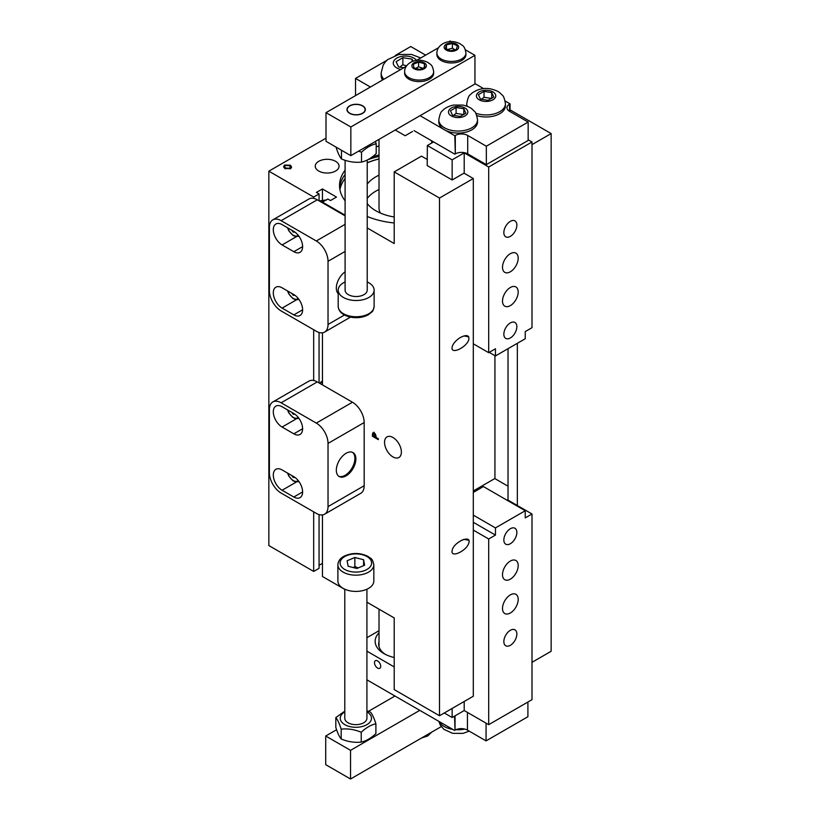 <?xml version="1.0" encoding="UTF-8"?>
<svg xmlns="http://www.w3.org/2000/svg" width="820" height="820" viewBox="0 0 820 820"><rect width="100%" height="100%" fill="white"/><g stroke="black" fill="none" stroke-linecap="round" stroke-linejoin="round"><path stroke-width="1.23" d="M375.416 141.46L376.195 143.766C371.306 144.822 366.417 147.641 361.528 152.233L358.617 151.157M336.118 147.149L336.118 147.395C337.912 153.022 339.695 156.876 341.489 158.967C348.162 161.765 354.845 162.801 361.528 162.063C366.417 161.007 371.306 158.188 376.195 153.596L376.195 143.766M341.489 150.255L341.489 158.967M361.528 152.233L361.528 162.063M345.097 160.279L345.097 290.136A11.06 6.386 0 0 0 352.057 296.061A11.06 6.386 0 0 0 367.216 290.136L367.216 160.023M406.218 66.348L326.011 112.658L326.011 141.317L350.837 155.646L474.944 83.988L474.944 55.329L465.36 49.794M366.919 589.221L366.919 718.269A11.06 6.386 180 0 1 362.358 723.424A11.06 6.386 180 0 1 350.847 723.957A11.06 6.386 180 0 1 344.8 718.269L344.8 589.221M364.613 565.236L356.864 568.486L348.121 566.241L347.106 560.747L354.855 557.497L363.598 559.742L364.613 565.236M373.828 564.795L373.828 581.052A17.968 10.373 180 0 1 366.427 589.436A17.968 10.373 180 0 1 347.711 590.287A17.968 10.373 180 0 1 337.891 581.052L337.891 564.795A17.968 10.373 0 0 0 347.711 574.041A17.968 10.373 0 0 0 366.427 573.19A17.968 10.373 0 0 0 373.828 564.795C372.239 557.364 370.558 558.789 367.965 556.37C359.97 552.577 351.944 552.547 343.887 556.298C340.136 558.307 338.137 561.146 337.891 564.795M358.176 567.942L354.855 566.518L354.855 557.497M363.598 565.656L363.598 559.742M354.855 566.518L353.276 567.573M344.8 718.228A11.06 6.386 0 0 0 350.806 723.947A11.06 6.386 0 0 0 362.358 723.424A11.06 6.386 0 0 0 366.919 718.228M344.8 711.893A15.621 9.02 0 0 0 340.771 715.932A15.621 9.02 0 0 0 359.888 726.981A15.621 9.02 0 0 0 366.919 711.893M335.821 717.582L335.821 727.422C337.604 733.039 339.398 736.893 341.192 738.984C347.864 741.782 354.547 742.817 361.231 742.09C366.12 741.034 371.009 738.205 375.898 733.613L375.898 723.783C371.009 724.839 366.12 727.668 361.231 732.25C354.547 729.451 347.864 728.416 341.192 729.154C339.398 723.527 337.604 719.673 335.821 717.582L344.8 711.155M366.919 710.899L370.527 712.211C372.321 714.302 374.104 718.166 375.898 723.783M341.192 738.984L341.192 729.154M361.231 742.09L361.231 732.25M368.354 711.391L394.973 696.026L419.789 710.356L350.54 750.341L325.714 736.011L336.6 729.728M352.846 114.38A8.938 5.156 180 0 1 349.832 113.232A8.938 5.156 180 0 1 349.832 105.934A8.938 5.156 180 0 1 362.471 105.934A8.938 5.156 180 0 1 363.619 112.422A8.938 5.156 180 0 1 352.846 114.38M346.962 109.685A9.194 5.309 180 0 1 349.648 106.036A9.194 5.309 180 0 1 349.75 105.985M362.563 105.985A9.194 5.309 180 0 1 362.655 106.036A9.194 5.309 180 0 1 365.351 109.685M345.097 281.957A17.968 10.373 0 0 0 338.188 290.136A17.968 10.373 0 0 0 349.505 299.771A17.968 10.373 0 0 0 374.125 290.136A17.968 10.373 0 0 0 367.216 281.957M441.262 726.622L350.54 779L350.54 750.341M350.54 779L325.714 764.67L325.714 736.011M366.919 679.821L394.973 696.026M486.065 723.158L486.065 740.88L527.906 716.721L527.906 702.033M486.065 740.88L467.451 730.128A8.774 5.064 0 0 0 455.038 730.128L454.546 716.126M419.789 710.356L454.546 730.415M349.648 113.334A9.194 5.309 180 0 1 346.962 109.583A9.194 5.309 180 0 1 356.157 104.273A9.194 5.309 180 0 1 365.351 109.583A9.194 5.309 180 0 1 359.672 114.492A9.194 5.309 180 0 1 349.648 113.334M451.195 41.615L450.129 41L448.735 41.799M438.485 47.724L416.468 60.434M326.011 112.658L350.837 126.987L474.944 55.329M427.476 80.073A14.514 8.374 180 0 1 412.45 80.647A14.514 8.374 180 0 1 404.639 73.216L404.639 71.688A14.514 8.374 0 0 0 412.45 79.13A14.514 8.374 0 0 0 427.476 78.556A14.514 8.374 0 0 0 433.657 71.688L433.657 73.216A14.514 8.374 180 0 1 427.476 80.073M456.617 62.412A14.514 8.374 180 0 1 436.906 54.581L436.906 53.064A14.514 8.374 0 0 0 456.617 60.885A14.514 8.374 0 0 0 465.924 53.064L465.924 54.581A14.514 8.374 180 0 1 456.617 62.412M350.837 126.987L350.837 155.646M477.517 119.884C476.666 114.769 475.538 111.827 474.124 111.038C471.982 109.101 471.572 107.379 463.023 105.083L453.409 105.062C445.147 106.989 442.41 110.741 442.226 111.018C440.924 111.54 439.786 114.492 438.813 119.884A19.352 11.172 0 0 0 450.764 130.206A19.352 11.172 0 0 0 471.848 127.787A19.352 11.172 0 0 0 477.517 119.884L477.517 121.913A19.352 11.172 180 0 1 471.848 129.816A19.352 11.172 180 0 1 445.301 130.257A19.352 11.172 180 0 1 443.712 129.345L420.055 115.681M443.712 129.345A19.352 11.172 180 0 1 438.813 121.913L438.813 119.884M454.803 135.751L455.305 135.464A8.774 5.064 180 0 1 467.718 135.464L486.332 146.206L486.332 164.635L467.718 153.883A8.774 5.064 0 0 0 455.305 153.883L454.803 135.751L445.301 130.257M486.332 164.635L528.162 140.476L528.162 122.057L486.332 146.206M528.162 122.057L509.548 111.305A8.774 5.064 180 0 1 506.975 107.727A8.774 5.064 180 0 1 509.548 104.14L510.05 103.853L510.05 111.592M505.14 101.024L510.05 103.853M475.661 113.17A19.352 11.172 0 0 0 499.769 111.663A19.352 11.172 0 0 0 505.438 103.761L505.438 105.79A19.352 11.172 180 0 1 499.769 113.693A19.352 11.172 180 0 1 476.779 115.589M466.744 106.108A19.352 11.172 180 0 1 466.734 105.79L466.734 103.761A19.352 11.172 0 0 0 467.246 106.303M395.312 55.452L410.758 46.535L425.652 55.135M474.944 83.589L483.646 88.611M370.414 87.022L355.521 78.423L386.927 60.29M382.499 80.042A24.19 13.96 180 0 1 381.156 75.45L381.156 72.908A24.19 13.96 0 0 0 383.821 79.284M465.873 113.18L460.225 116.43L452.517 115.241L450.457 110.792L456.094 107.533L463.802 108.732L465.873 113.18M463.802 114.595L456.094 113.406L456.094 107.533M463.802 114.369L463.802 108.732M456.094 113.406L453.511 115.394M403.788 67.752L398.571 66.953L396.101 61.613L402.866 57.697L412.111 59.132L413.085 61.223M406.535 65.887L402.866 64.739L402.866 57.697M412.111 61.592L412.111 59.132M402.866 64.739L399.76 67.127M385.318 654.35A26.681 15.406 180 0 1 378.666 644.172A26.681 15.406 180 0 1 379.014 641.681M379.014 632.774A30.186 17.425 0 0 0 383.996 653.632A30.186 17.425 0 0 0 394.205 657.507M366.919 637.704L379.014 630.713M394.205 666.916L366.919 651.162M377.6 660.91A4.387 2.532 60 0 1 380.695 666.291A4.387 2.532 60 0 1 379.793 668.3A4.387 2.532 60 0 1 375.396 665.758A4.387 2.532 60 0 1 375.396 660.694A4.387 2.532 60 0 1 377.6 660.91M412.501 131.507L405.162 135.751L395.23 130.011M355.521 78.423L355.521 95.622M454.803 154.17L414.028 130.626M379.014 189.492A41.666 24.057 0 0 0 367.216 198.44M379.014 139.379L379.014 208.136A26.332 15.201 0 0 0 380.459 213.097M394.205 216.982A41.666 24.057 180 0 1 367.216 203.503M367.216 184.111A41.666 24.057 180 0 1 379.014 175.162M339.921 189.666A65.815 37.997 180 0 1 345.097 178.504M367.216 162.832A65.815 37.997 180 0 1 379.014 158.977M508.031 499.554L507.529 499.851L532.006 513.986L525.241 517.891L525.241 510.727L495.454 527.916L495.454 535.091L488.689 538.986L473.304 530.109M495.454 535.091L473.304 522.299M473.304 490.975L494.798 478.562L508.031 486.209M518.199 599.399A11.09 6.406 -60 0 1 513.351 610.572A11.09 6.406 -60 0 1 504.802 613.544A11.09 6.406 -60 0 1 504.802 600.732A11.09 6.406 -60 0 1 515.893 594.326A11.09 6.406 -60 0 1 518.199 599.399M518.199 565.585A11.09 6.406 -60 0 1 513.351 576.747A11.09 6.406 -60 0 1 504.802 579.72A11.09 6.406 -60 0 1 504.802 566.907A11.09 6.406 -60 0 1 515.893 560.501A11.09 6.406 -60 0 1 518.199 565.585M444.286 712.98L452.148 717.51L464.212 710.54L464.212 701.469M464.212 710.54L488.689 724.675L488.689 538.986M488.689 724.675L532.006 699.665L532.006 513.986M516.856 634.055A9.194 5.309 -60 0 1 512.838 643.31A9.194 5.309 -60 0 1 505.755 645.781A9.194 5.309 -60 0 1 505.755 635.162A9.194 5.309 -60 0 1 514.95 629.842A9.194 5.309 -60 0 1 516.856 634.055M516.856 532.477A9.194 5.309 -60 0 1 512.838 541.733A9.194 5.309 -60 0 1 505.755 544.193A9.194 5.309 -60 0 1 505.755 533.574A9.194 5.309 -60 0 1 514.95 528.264A9.194 5.309 -60 0 1 516.856 532.477M452.148 717.51L452.148 708.439M525.241 510.727L483.41 486.567L473.304 492.4M473.304 515.134L495.454 527.916M528.162 139.779L532.006 141.993L488.689 167.003L464.212 152.868L452.148 159.838L427.343 145.519L427.21 165.578L452.158 179.98L463.997 173.153L473.304 178.524L473.304 696.221L439.499 715.737L439.499 198.04L473.304 178.524M427.343 145.519L433.585 141.922M473.304 343.805L488.689 352.682L495.454 348.777L495.454 355.941L525.241 338.752L525.241 331.587L532.006 327.682L532.006 141.993M502.506 267.269A11.09 6.406 -60 0 1 507.344 256.106A11.09 6.406 -60 0 1 515.893 253.134A11.09 6.406 -60 0 1 515.893 265.936A11.09 6.406 -60 0 1 504.802 272.342A11.09 6.406 -60 0 1 502.506 267.269M502.506 301.083A11.09 6.406 -60 0 1 507.344 289.921A11.09 6.406 -60 0 1 515.893 286.949A11.09 6.406 -60 0 1 515.893 299.761A11.09 6.406 -60 0 1 504.802 306.167A11.09 6.406 -60 0 1 502.506 301.083M488.689 167.003L488.689 352.682M503.849 232.613A9.194 5.309 -60 0 1 507.857 223.358A9.194 5.309 -60 0 1 514.95 220.887A9.194 5.309 -60 0 1 514.95 231.517A9.194 5.309 -60 0 1 505.755 236.826A9.194 5.309 -60 0 1 503.849 232.613M503.849 334.191A9.194 5.309 -60 0 1 507.857 324.935A9.194 5.309 -60 0 1 514.95 322.475A9.194 5.309 -60 0 1 514.95 333.094A9.194 5.309 -60 0 1 505.755 338.404A9.194 5.309 -60 0 1 503.849 334.191M464.212 152.868L464.212 173.266M452.148 159.838L452.148 179.97M495.454 355.941L489.253 352.364M494.931 478.644L494.931 355.644M452.005 551.378L452.25 549.892C454.464 541.507 471.818 534.322 468.804 543.035C466.918 550.425 451.553 558.061 452.005 551.378M460.891 540.616L463.997 539.345L468.763 540.267M460.891 337.194L463.997 335.923L468.763 336.846M452.005 347.957L452.25 346.47C453.429 343.242 456.022 340.32 460.02 337.707C466.436 334.386 469.368 335.021 468.804 339.613C466.918 347.003 451.553 354.64 452.005 347.957M427.343 159.521L421.48 156.138L394.205 171.892L394.205 243.54L367.216 227.96M439.499 198.04L394.205 171.892M366.919 602.177L394.205 617.931L394.205 689.589L439.499 715.737M517.348 343.313L517.348 505.52M532.006 144.638L551.153 133.578L551.153 651.275L532.006 662.334M508.031 500.138L508.031 348.684M510.05 109.849L551.153 133.578M373.612 433.77L373.981 432.181M373.049 435.697L375.427 437.07L374.186 433.872L373.284 433.841L373.049 435.697M373.161 435.758L372.372 436.219L372.741 432.898L374.166 432.898L375.488 434.272L376.103 436.681L375.427 437.07M375.591 434.467L375.068 434.774M374.853 433.483L373.284 433.841M376.103 436.681L376.103 437.46L378.327 438.741L378.327 439.653L372.372 436.219M319.062 514.591L319.062 568.332L313.681 571.438L268.847 545.556L268.847 171.175L326.011 138.17M344.8 589.406L322.465 576.511L322.465 514.909L322.444 563.34L319.062 565.298M290.505 166.665L291.418 167.762M283.781 167.341L284.601 166.45M290.598 168.664L289.634 165.671L285.196 165.455L284.601 166.511L285.647 168.069L290.003 168.233L290.598 167.177M284.601 166.511L284.694 168.448M284.827 168.53L283.638 166.603L284.519 165.066L290.454 165.209L291.551 167.044L290.68 168.623L284.827 168.53M322.465 202.786L317.279 199.793A16.584 9.573 -120 0 0 313.681 198.368L313.681 197.056L319.062 193.94L316.428 192.423L322.444 188.959L336.487 197.066L330.481 200.541L327.846 199.014L322.465 202.13L322.465 202.786L345.097 215.855M313.681 197.056L268.847 171.175M345.097 215.199L322.465 202.13M345.097 200.818A65.815 37.997 180 0 1 339.531 185.515A65.815 37.997 180 0 1 345.097 170.212M394.205 222.968A65.815 37.997 180 0 1 367.216 216.49M318.744 171.031A11.9 6.867 180 0 1 315.259 166.173A11.9 6.867 180 0 1 326.637 159.305A11.9 6.867 180 0 1 339.06 166.173A11.9 6.867 180 0 1 331.71 172.518A11.9 6.867 180 0 1 318.744 171.031M379.014 145.857A11.9 6.867 180 0 1 376.195 146.77M385.666 438.146A11.9 6.867 60 0 1 387.009 436.896A11.9 6.867 60 0 1 398.909 443.763A11.9 6.867 60 0 1 398.909 457.509A11.9 6.867 60 0 1 392.964 456.924A11.9 6.867 60 0 1 385.666 438.146M322.444 188.959L322.444 200.029M328.031 443.415L328.031 506.606A16.584 9.573 60 0 1 324.597 514.202A16.584 9.573 60 0 1 316.305 513.371L281.116 493.066A16.584 9.573 60 0 1 269.39 472.75L269.39 409.559A16.584 9.573 60 0 1 272.824 401.964A16.584 9.573 60 0 1 281.116 402.794L316.305 423.099A16.584 9.573 60 0 1 328.031 443.415L364.183 422.536A16.584 9.573 60 0 0 352.457 402.231L322.465 384.908L322.465 332.797L322.444 381.146L320.928 382.017L322.465 383.432M319.062 332.469L319.062 382.95M319.062 193.94L319.062 200.828M272.824 401.964L308.986 381.095A16.584 9.573 60 0 1 313.681 380.49L313.681 329.742M313.681 571.438L313.681 511.864M367.78 159.736A69.823 40.313 180 0 1 379.014 156.384M339.634 187.667A65.815 37.997 180 0 1 345.097 174.516M372.054 157.04A65.815 37.997 180 0 1 379.014 154.99M379.014 158.885A65.815 37.997 0 0 0 367.216 162.739M345.097 178.411A65.815 37.997 0 0 0 339.91 189.615M443.456 724.009A19.352 11.172 0 0 0 445.034 724.931M491.723 98.472L484.025 97.283L481.432 99.271M480.448 99.117L478.378 94.669L484.025 91.409L491.723 92.609L493.794 97.057L488.146 100.317L480.448 99.117M484.025 97.283L484.025 91.409M491.723 98.246L491.723 92.609M454.936 49.774L452.414 48.195L447.679 49.497M446.459 48.923L446.459 44.823L452.414 43.501L457.375 45.817L456.381 49.456L450.416 50.778L445.455 48.462L446.459 44.823M452.414 48.195L452.414 43.501M422.71 68.224L418.589 66.789L415.689 68.357M413.915 67.886L413.362 64.216L418.589 62.094L424.37 63.652L424.934 67.322L419.707 69.444L413.915 67.886M418.589 66.789L418.589 62.094M424.37 67.547L424.37 63.652M328.031 324.484A16.584 9.573 60 0 1 324.597 332.079A16.584 9.573 60 0 1 316.305 331.26L281.116 310.944A16.584 9.573 60 0 1 269.39 290.628L269.39 227.437A16.584 9.573 60 0 1 272.824 219.852A16.584 9.573 60 0 1 281.116 220.672L316.305 240.977A16.584 9.573 60 0 1 328.031 261.293L328.031 324.484L344.431 315.013M293.827 251.699L282.101 244.934A12.433 7.185 60 0 1 273.972 233.966A12.433 7.185 60 0 1 275.879 224.003A12.433 7.185 60 0 1 282.101 224.618L293.827 231.394A12.433 7.185 60 0 1 301.944 242.351A12.433 7.185 60 0 1 300.038 252.314A12.433 7.185 60 0 1 293.827 251.699L302.621 246.625M282.101 287.81L293.827 294.585A12.433 7.185 60 0 1 301.944 305.542A12.433 7.185 60 0 1 300.038 315.505A12.433 7.185 60 0 1 293.827 314.89L282.101 308.125A12.433 7.185 60 0 1 273.972 297.158A12.433 7.185 60 0 1 275.879 287.195A12.433 7.185 60 0 1 282.101 287.81M338.188 293.642A13.817 7.974 -60 0 1 345.097 271.809M272.824 219.852L308.986 198.973A16.584 9.573 60 0 1 313.681 198.368M364.183 422.536L364.183 485.727A16.584 9.573 60 0 1 360.749 493.322L324.597 514.202M293.827 433.821L282.101 427.056A12.433 7.185 60 0 1 273.972 416.088A12.433 7.185 60 0 1 275.879 406.125A12.433 7.185 60 0 1 282.101 406.74L293.827 413.505A12.433 7.185 60 0 1 301.944 424.473A12.433 7.185 60 0 1 300.038 434.436A12.433 7.185 60 0 1 293.827 433.821L302.621 428.747M282.101 469.932L293.827 476.707A12.433 7.185 60 0 1 301.944 487.664A12.433 7.185 60 0 1 300.038 497.627A12.433 7.185 60 0 1 293.827 497.012L282.101 490.247A12.433 7.185 60 0 1 273.972 479.28A12.433 7.185 60 0 1 275.879 469.317A12.433 7.185 60 0 1 282.101 469.932M355.88 458.933A13.817 7.974 -60 0 1 349.843 472.832A13.817 7.974 -60 0 1 339.193 476.543A13.817 7.974 -60 0 1 339.193 460.584A13.817 7.974 -60 0 1 353.02 452.599A13.817 7.974 -60 0 1 355.88 458.933M352.508 452.353A13.817 7.974 -60 0 1 354.906 458.37A13.817 7.974 -60 0 1 349.187 471.93A13.817 7.974 -60 0 1 338.721 476.225M322.465 384.908L317.279 381.915A16.584 9.573 -120 0 0 313.681 380.49M326.708 199.895L319.195 200.9M320.487 201.648L324.279 201.084M319.769 383.35L320.928 382.017M294.862 232.06L293.334 232.193L291.705 230.164M293.334 232.193L294.267 231.66M294.862 295.251L293.334 295.385L291.705 293.355M293.334 295.385L294.267 294.851M294.862 477.373L293.334 477.506L291.705 475.477M293.334 477.506L294.267 476.973M294.862 414.182L293.334 414.315L291.705 412.286M293.334 414.315L294.267 413.782M365.125 570.351A15.754 9.092 180 0 1 340.187 563.945A15.754 9.092 180 0 1 362.255 554.679A15.754 9.092 180 0 1 365.125 570.351M338.188 306.383C338.609 311.549 342.483 315.085 349.822 316.991C356.628 318.385 362.768 317.658 368.262 314.808L371.911 311.907C372.721 311.579 373.459 309.734 374.125 306.383A17.968 10.373 180 0 1 349.505 316.018A17.968 10.373 180 0 1 338.188 306.383L338.188 290.136M465.001 115.938A9.676 5.586 180 0 1 448.817 113.426A9.676 5.586 180 0 1 460.666 106.59A9.676 5.586 180 0 1 465.001 115.938M400.765 69.495A12.095 6.98 180 0 1 396.798 58.107A12.095 6.98 180 0 1 416.539 60.393M467.451 730.128L467.451 712.406M455.038 730.128L455.038 715.839M509.548 104.14L509.548 111.305M467.718 135.464L467.718 153.883M455.305 135.464L455.305 153.883M376.052 436.086L375.427 436.445M373.192 434.005L372.372 434.487M374.494 433.144L373.438 433.749M285.647 168.848L285.647 168.069M284.519 166.501L284.519 165.066M290.454 166.552L290.454 165.209M290.003 168.889L290.003 168.233M464.735 729.062A19.352 11.172 180 0 1 455.838 729.718M452.753 729.38A19.352 11.172 180 0 1 439.253 721.59M492.922 99.814A9.676 5.586 180 0 1 476.738 97.313A9.676 5.586 180 0 1 488.587 90.466A9.676 5.586 180 0 1 492.922 99.814M454.013 51.045A7.257 4.192 180 0 1 444.245 46.484A7.257 4.192 180 0 1 455.981 43.88A7.257 4.192 180 0 1 454.013 51.045M423.315 69.198A7.257 4.192 180 0 1 411.917 66.133A7.257 4.192 180 0 1 422.208 61.971A7.257 4.192 180 0 1 423.315 69.198M293.827 314.89L302.621 309.816M282.101 308.125L296.297 299.925M282.101 244.934L296.297 236.734M328.031 261.293L345.097 251.432M345.097 224.352L316.305 240.977M281.116 220.672L317.279 199.793M293.827 497.012L302.621 491.938M282.101 490.247L296.297 482.047M282.101 427.056L296.297 418.856M352.457 402.231L316.305 423.099M281.116 402.794L317.279 381.915M364.183 485.727L328.031 506.606M298.203 235.268A8.569 4.951 60 0 1 287.789 227.909M298.203 298.459A8.569 4.951 60 0 1 287.789 291.1M298.203 480.581A8.569 4.951 60 0 1 287.789 473.222M298.203 417.38A8.569 4.951 60 0 1 287.789 410.031M374.125 306.383L374.125 290.136M420.721 57.974L411.425 54.407L398.807 54.499L387.829 59.511L385.297 61.982L383.186 65.036L381.156 72.908M373.346 433.79L374.586 433.073M431.679 143.018L431.679 140.814M379.014 609.168L379.014 646.662M469.214 731.153L463.095 733.357L452.691 733.346L443.897 729.339L440.248 725.044L438.843 721.354M505.438 103.761C504.597 98.656 503.459 95.704 502.045 94.915C499.903 92.978 499.493 91.266 490.944 88.96C484.271 87.596 477.978 88.96 472.074 93.039L470.157 94.894C468.845 95.417 467.707 98.369 466.734 103.761M465.924 53.064C464.653 45.325 462.511 45.92 460.061 43.747C447.597 37.617 436.558 45.561 436.906 53.064M433.657 71.688C432.386 63.96 430.244 64.554 427.794 62.381C415.32 56.252 404.291 64.196 404.639 71.688M431.781 732.096L427.609 736.001L421.521 738.02M350.478 317.125L324.597 332.079M287.502 227.745L288.845 230.82L292.935 235.391L295.548 236.601L298.931 236.221M287.502 290.936L288.845 294.011L292.935 298.582L295.548 299.792L298.931 299.423M287.502 473.058L288.845 476.133L292.935 480.704L295.548 481.914L298.931 481.535M287.502 409.856L288.845 412.942L292.935 417.513L295.548 418.723L298.931 418.343"/></g></svg>
